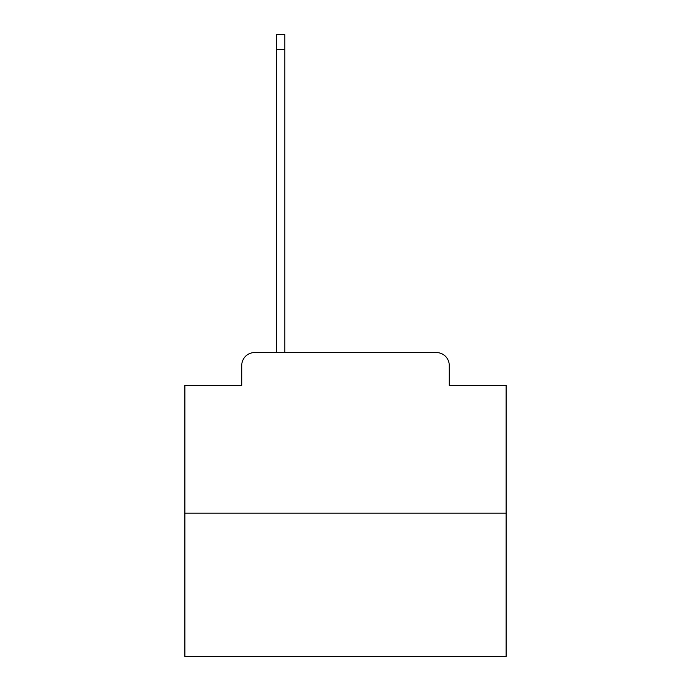 <?xml version="1.0" encoding="UTF-8"?>
<svg xmlns="http://www.w3.org/2000/svg" width="691" height="691" viewBox="0 0 691 691"><rect width="100%" height="100%" fill="white"/><g stroke="black" fill="none" stroke-linecap="round" stroke-linejoin="round"><path stroke-width="1.04" d="M241.746 365.418L241.746 385.336L241.746 365.418A12.853 12.853 0 0 1 254.59 352.565L276.435 352.565L276.435 34.55L284.787 34.55L284.787 49.329L276.435 49.329M506.114 513.18L184.886 513.18L184.886 656.45L506.114 656.45L506.114 385.336L449.254 385.336L449.254 365.418A12.853 12.853 0 0 0 436.41 352.565L254.59 352.565M184.886 513.18L184.886 385.336L241.746 385.336M284.787 49.329L284.787 352.565L295.385 352.565M395.615 352.565L436.41 352.565M449.254 385.336L449.254 365.418"/></g></svg>
